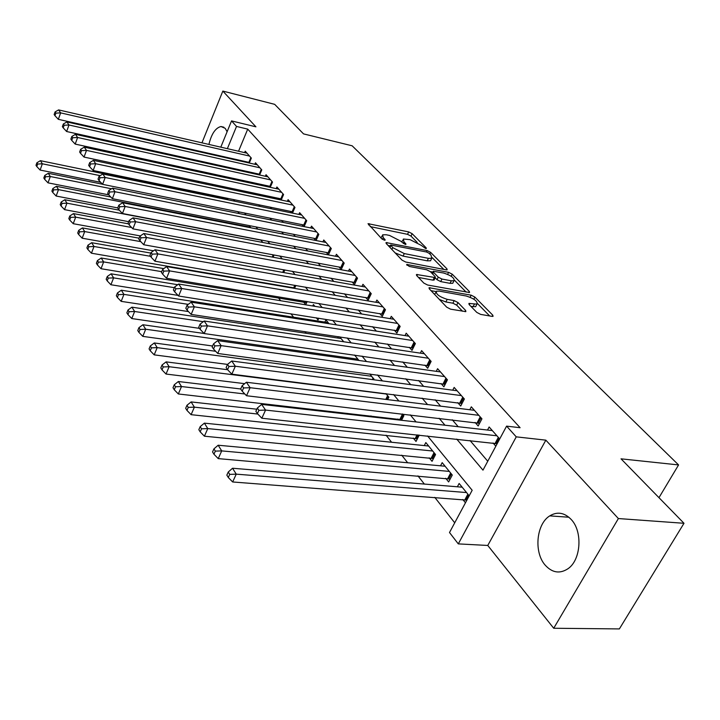 <?xml version="1.0" encoding="UTF-8"?>
<svg xmlns="http://www.w3.org/2000/svg" width="720" height="720" viewBox="0 0 720 720"><rect width="100%" height="100%" fill="white"/><g stroke="black" fill="none" stroke-linecap="round" stroke-linejoin="round"><path stroke-width="1.08" d="M425.592 248.508L426.321 248.499L426.177 247.86L412.137 233.676L408.69 231.912L368.019 223.677L381.834 238.887L384.336 240.165L385.128 240.156L385.002 239.526L383.202 237.645L382.635 234.81L386.235 234.765L389.583 235.449L400.878 241.236L405.18 244.377L405.936 244.368L405.801 243.738L403.983 241.866L403.353 239.022L410.085 239.652L421.299 245.385L425.592 248.508M571.266 519.543C564.507 512.577 557.343 511.344 549.765 515.871C536.373 523.926 533.673 552.159 545.13 565.074C552.186 572.85 559.836 574.056 568.053 568.683C581.022 559.881 582.822 531.576 571.266 519.543M227.115 131.733L225.207 128.331L220.968 126.513C215.451 127.944 211.437 133.92 208.917 144.432M208.197 153.144L208.233 153.783M476.811 312.417L480.636 314.388L492.102 316.386L493.047 316.359L492.804 315.207L474.876 297.081L471.159 295.173L429.039 287.703L429.228 288.774L446.706 307.17L450.585 309.177L465.858 311.625L465.642 310.473L458.001 302.562L454.194 300.6L447.183 299.349C439.2 296.748 435.627 294.021 436.473 291.186L439.29 291.114L466.344 296.028C474.228 298.629 477.774 301.329 476.955 304.137L468.9 303.417L469.116 304.533L476.811 312.417M684 523.287L619.362 628.92L553.716 628.254L618.381 518.553L684 523.287L621.027 458.829L678.573 464.931L352.152 145.8L303.543 133.893L274.671 104.337L222.84 91.08L255.924 126.828L231.543 120.906L236.52 126.432L247.725 129.132L520.101 427.716L506.592 426.132L516.249 436.851L458.289 543.888L449.505 532.521L472.176 490.275L427.608 435.987M618.381 518.553L545.841 440.154L516.249 436.851M446.148 269.847L447.156 269.829L446.94 268.848L430.659 252.396L427.131 250.587L386.01 242.559L386.19 243.468L402.03 260.145L405.693 262.026L446.148 269.847M452.241 274.203L469.314 291.465L469.548 292.527L427.581 285.012L423.81 283.068L416.619 275.499L416.439 274.482L435.303 277.578L435.096 276.561L430.362 271.665L426.69 269.784L409.347 266.463L406.638 264.438L448.614 272.349L452.241 274.203L451.215 276.264M222.84 91.08L201.96 142.839M198.675 150.993L198.441 151.569M195.066 159.93L194.769 160.677M191.313 169.245L190.935 170.181M462.816 499.509L465.462 502.785M445.698 478.269L448.641 481.932L452.277 475.047L442.179 462.645L440.523 465.813M429.192 457.803L432.036 461.331L435.564 454.527L425.826 442.566L424.278 445.581M413.271 438.057L416.016 441.468L419.265 435.087M397.899 418.995L398.664 419.958M316.287 317.799L317.997 319.914L318.789 318.195M303.624 302.094L305.73 304.704L307.17 301.536M291.798 287.424L292.266 288.009M249.273 163.026L251.343 158.094L245.223 151.173L244.611 152.631M259.614 174.996L261.774 169.893L255.483 162.774L254.844 164.286M270.252 187.326L272.52 182.043L266.031 174.708L265.365 176.274M281.196 200.025L283.581 194.544L276.903 186.993L276.201 188.613M292.473 213.111L294.966 207.432L288.09 199.656L287.361 201.33M304.092 226.611L306.711 220.707L299.628 212.688L298.854 214.434M316.062 240.525L318.816 234.396L311.508 226.134L310.707 227.934M326.223 252.342L328.419 254.853L331.308 248.517L323.766 239.994L322.92 241.866M338.967 266.904L341.235 269.505L344.196 263.088L336.411 254.286L335.52 256.239M352.125 281.943L354.474 284.625L357.507 278.136L349.47 269.055L348.525 271.08M365.724 297.477L368.145 300.249L371.259 293.688L362.952 284.301L361.953 286.416M379.773 313.533L382.275 316.395L385.47 309.762L376.884 300.051L375.831 302.256M394.299 330.138L396.891 333.099L400.167 326.385L391.284 316.341L390.177 318.645M409.329 347.319L412.02 350.379L415.377 343.584L406.188 333.189L405.009 335.601M424.899 365.103L427.68 368.28L431.136 361.395L421.614 350.631L420.363 353.151M441.018 383.526L443.898 386.82L447.453 379.854L437.589 368.694L436.257 371.34M457.731 402.624L460.719 406.035L464.373 398.988L454.149 387.423L452.727 390.186M475.065 422.433L478.17 425.97L481.932 418.833L471.321 406.836L469.8 409.743M247.725 129.132L238.545 151.236M235.224 159.237L234.99 159.813M237.915 169.407L238.761 170.397M248.355 181.602L249.399 182.826M259.11 194.166L260.361 195.624M270.189 207.108L271.665 208.827M281.61 220.446L283.32 222.435M293.391 234.207L295.344 236.484M305.541 248.4L307.755 250.983M318.087 263.052L320.571 265.959M331.038 278.181L333.819 281.43M344.421 293.814L347.526 297.432M358.263 309.978L361.692 313.983M372.582 326.7L376.362 331.119M387.396 344.007L391.563 348.876M402.741 361.935L407.313 367.272M418.653 380.511L423.648 386.352M435.141 399.78L440.604 406.152M452.259 419.769L458.208 426.717M470.034 440.523L487.755 461.232M247.095 161.919L247.77 162.684M257.427 173.718L258.291 174.708M268.056 185.868L269.118 187.083M279 198.378L280.269 199.836M290.277 211.257L291.771 212.967M301.887 224.532L303.624 226.512M313.866 238.221L315.846 240.489M493.056 442.989L495.837 446.175M487.512 430.047L489.141 426.987L499.716 438.948M266.931 283.176L267.39 283.77M278.514 297.954L280.692 300.735M290.916 313.785L293.598 317.205M304.848 331.569L306.216 333.306M370.962 415.926L371.718 416.898M386.064 435.195L391.59 442.251M401.715 455.166L407.673 462.771M417.942 475.875L424.368 484.074M434.781 497.367L454.716 522.801M219.69 196.659L219.303 197.595M225.342 198.837L225.729 197.91M228.141 199.854L226.728 198.117M239.337 213.606L237.699 211.59M250.902 227.799L249.03 225.495M262.791 242.46L260.721 239.859M273.105 257.247L273.735 255.825L272.799 254.682M283.689 272.547L284.85 269.937M294.543 288.396L295.866 285.462M312.768 305.982L313.416 304.551L314.856 306.324M324.873 322.11L325.908 319.887L329.031 323.721M337.707 338.031L338.373 336.618M343.719 341.757L339.696 336.816M358.965 360.477L354.537 355.041M374.13 379.809L369.936 373.95M387.657 399.636L388.863 397.188L385.92 393.579M401.553 420.282L403.893 415.638L402.525 413.955M457.371 486.792L459.135 483.471L469.197 495.819M658.971 497.673L678.573 464.931M545.841 440.154L487.764 545.454L553.716 628.254M487.764 545.454L458.289 543.888M197.658 181.152L198.837 182.628M456.732 439.101L482.976 470.151L506.592 426.132M226.701 166.923L227.547 167.922M237.033 179.154L238.068 180.369M247.68 191.745L248.913 193.212M258.642 204.723L260.1 206.442M269.946 218.097L271.638 220.086M281.61 231.894L283.536 234.18M293.643 246.132L295.83 248.724M306.063 260.829L308.529 263.745M318.897 276.012L321.651 279.27M332.163 291.708L335.232 295.335M345.87 307.935L349.272 311.949M360.063 324.72L363.816 329.157M374.751 342.099L378.882 346.986M389.97 360.108L394.506 365.472M405.747 378.774L410.706 384.642M422.109 398.133L427.527 404.541M439.092 418.23L444.996 425.214M236.52 126.432L227.367 148.671M224.064 156.717L223.821 157.293M201.636 193.95L202.023 193.005M205.677 184.077L206.145 182.943M209.709 174.24L210.087 173.313M213.561 164.835L213.867 164.088M217.251 155.808L217.485 155.232M220.797 147.159L231.543 120.906M212.697 184.329L212.229 185.454M208.566 194.364L208.179 195.3M416.07 421.929L410.265 414.864M398.898 401.022L393.579 394.542M382.383 380.898L377.514 374.976M366.48 361.53L362.034 356.112M351.162 342.864L347.112 337.932M336.384 324.873L332.712 320.391M322.137 307.512L318.807 303.453M308.376 290.754L305.37 287.091M295.083 274.563L292.383 271.278M282.24 258.921L279.828 255.987M269.82 243.792L267.678 241.182M257.796 229.149L255.906 226.845M246.159 214.974L244.512 212.967M234.891 201.24L233.469 199.512M223.965 187.938L222.75 186.462M211.905 163.656L213.642 164.637M402.849 240.093L401.679 242.064M382.122 235.908L380.943 237.951M417.249 242.451L410.985 236.097L407.538 234.333L370.143 226.584M390.267 245.916L388.098 245.484M443.799 269.397L432.288 257.715M429.102 253.296L426.627 252.027L390.699 244.998L392.751 247.653L404.289 253.584L428.418 258.345L431.748 258.3L431.073 255.294L429.102 253.296M395.181 252.936L403.092 256.104L404.289 253.584M431.091 259.641L430.542 260.784L427.212 260.829L403.092 256.104M454.509 280.26L466.182 292.113M418.455 277.434L432.999 280.152L434.25 279.72M430.272 271.584L432.909 272.088M451.314 280.809L454.005 280.764C454.707 278.109 451.269 275.535 443.682 273.033L433.314 271.269L433.512 272.268L438.264 277.155L441.945 279.045L451.314 280.809L450.063 283.338L452.754 283.284L453.276 282.231M450.063 283.338L440.694 281.592L437.013 279.693L435.186 277.803M476.244 305.541L475.659 306.702L470.925 306.387M435.897 292.365L434.61 294.435M439.362 299.439L445.887 301.959L447.183 299.349M462.555 311.256L456.696 305.163L452.898 303.201L445.887 301.959M436.005 291.573L431.037 290.673M489.69 315.963L477.513 303.606M227.709 199.332L40.41 160.677L42.354 163.791L40.113 170.055L100.683 182.313M37.665 164.034L36.891 162.783L36 165.285L36.774 166.536L37.665 164.034L42.354 163.791L100.179 175.662M36.891 162.783L40.41 160.677M40.113 170.055L36.774 166.536M249.543 156.06L60.642 112.878L58.59 109.908L246.996 153.18M249.498 162.486L58.329 119.322L60.642 112.878L55.881 113.13L55.062 111.942L54.144 114.516L54.954 115.713L55.881 113.13M54.954 115.713L58.329 119.322M58.59 109.908L55.062 111.942M102.483 184.221L48.294 173.295L50.301 176.517L48.006 182.844L108.756 194.85M45.54 176.751L44.739 175.464L43.83 177.993L44.622 179.289L45.54 176.751L50.301 176.517L111.519 188.784M44.739 175.464L48.294 173.295M48.006 182.844L44.622 179.289M110.79 197.01L56.421 186.309L58.5 189.63L56.151 196.038L117.765 207.909M53.658 189.873L52.839 188.541L51.903 191.106L52.722 192.438L53.658 189.873L58.5 189.63L250.38 227.16M52.839 188.541L56.421 186.309M56.151 196.038L52.722 192.438M119.34 210.195L64.818 199.746L66.951 203.166L64.548 209.646L128.7 221.679M62.037 203.409L61.182 202.032L60.228 204.624L61.074 206.001L62.037 203.409L66.951 203.166L260.928 240.111M61.182 202.032L64.818 199.746M64.548 209.646L61.074 206.001M128.457 223.857L73.476 213.606L75.681 217.143L73.224 223.695L140.319 235.917M70.686 217.377L69.804 215.964L68.823 218.583L69.705 220.005L70.686 217.377L75.681 217.143L131.625 227.502M69.804 215.964L73.476 213.606M73.224 223.695L69.705 220.005M259.929 167.805L68.994 124.992L66.879 121.923L257.301 164.835M259.902 174.312L66.627 131.517L68.994 124.992L64.152 125.244L63.315 124.02L62.37 126.63L63.207 127.854L64.152 125.244M63.207 127.854L66.627 131.517M66.879 121.923L63.315 124.02M270.612 179.892L77.616 137.493L75.429 134.325L267.912 176.832M270.612 186.471L75.195 144.099L77.616 137.493L72.693 137.745L71.829 136.476L70.866 139.122L71.73 140.391L72.693 137.745M71.73 140.391L75.195 144.099M75.429 134.325L71.829 136.476M281.619 192.33L86.508 150.39L84.258 147.132L278.838 189.189M281.646 198.99L84.033 157.077L86.508 150.39L81.513 150.651L80.613 149.346L79.632 152.019L80.523 153.324L81.513 150.651M80.523 153.324L84.033 157.077M84.258 147.132L80.613 149.346M292.95 205.146L95.697 163.719L93.375 160.353L290.088 201.906M293.013 211.896L93.159 170.496L95.697 163.719L90.612 163.98L89.694 162.63L88.677 165.339L89.604 166.689L90.612 163.98M89.604 166.689L93.159 170.496M93.375 160.353L89.694 162.63M139.14 238.185L82.422 227.916L84.699 231.57L82.179 238.212L153.504 250.803M79.614 231.813L78.705 230.346L77.706 233.001L78.615 234.468L79.614 231.813L84.699 231.57L140.805 241.65M78.705 230.346L82.422 227.916M82.179 238.212L78.615 234.468M304.632 218.349L105.201 177.498L102.789 174.006L301.68 215.01M304.722 225.189L102.6 184.347L105.201 177.498L100.026 177.759L99.072 176.355L98.037 179.1L98.991 180.495L100.026 177.759M98.991 180.495L102.6 184.347M102.789 174.006L99.072 176.355M150.84 253.089L91.656 242.712L94.014 246.492L91.44 253.206L294.714 288.018M88.848 246.726L87.912 245.214L86.886 247.905L87.813 249.417L88.848 246.726L94.014 246.492L150.516 256.311M87.912 245.214L91.656 242.712M91.44 253.206L87.813 249.417M316.674 231.966L115.02 191.736L112.527 188.136L313.623 228.528M316.8 238.887L112.356 198.684L115.02 191.736L109.755 191.997L108.765 190.548L107.703 193.329L108.693 194.778L109.755 191.997M108.693 194.778L112.356 198.684M112.527 188.136L108.765 190.548M163.782 268.605L101.214 258.003L103.653 261.909L101.016 268.713L306.639 302.706M98.388 262.152L97.416 260.586L96.372 263.304L97.335 264.87L98.388 262.152L103.653 261.909L161.73 271.665M97.416 260.586L101.214 258.003M101.016 268.713L97.335 264.87M329.094 246.015L125.172 206.469L122.607 202.743L325.953 242.46M329.256 253.026L122.445 213.507L125.172 206.469L119.817 206.73L118.8 205.236L117.711 208.044L118.728 209.547L119.817 206.73M118.728 209.547L122.445 213.507M122.607 202.743L118.8 205.236M177.75 284.706L111.096 273.825L113.616 277.866L110.916 284.751L178.029 295.389M108.261 278.109L107.262 276.489L106.182 279.243L107.181 280.863L108.261 278.109L113.616 277.866L174.348 287.685M107.262 276.489L111.096 273.825M110.916 284.751L107.181 280.863M341.91 260.505L135.693 221.724L133.029 217.863L338.67 256.842M342.108 267.615L132.894 228.852L135.693 221.724L130.239 221.985L129.177 220.437L128.07 223.281L129.123 224.838L130.239 221.985M129.123 224.838L132.894 228.852M133.029 217.863L129.177 220.437M328.131 322.623L121.329 290.205L123.939 294.381L121.167 301.356L188.46 311.571M118.485 294.624L117.45 292.95L116.343 295.731L117.378 297.414L118.485 294.624L123.939 294.381L188.244 304.362M117.45 292.95L121.329 290.205M121.167 301.356L117.378 297.414M355.14 275.472L146.583 237.528L143.829 233.523L351.792 271.683M355.392 282.672L143.712 244.737L146.583 237.528L141.03 237.789L139.932 236.178L138.789 239.067L139.887 240.678L141.03 237.789M139.887 240.678L143.712 244.737M143.829 233.523L139.932 236.178M341.091 338.535L131.922 307.161L134.631 311.499L131.778 318.555L199.485 328.365M129.078 311.733L127.998 309.996L126.864 312.822L127.935 314.559L129.078 311.733L134.631 311.499L203.292 321.678M127.998 309.996L131.922 307.161M131.778 318.555L127.935 314.559M368.82 290.925L157.878 253.899L155.016 249.75L365.355 287.019M369.108 298.224L154.926 261.207L157.878 253.899L152.217 254.16L151.083 252.495L149.904 255.42L151.038 257.085L152.217 254.16M151.038 257.085L154.926 261.207M155.016 249.75L151.083 252.495M204.111 333.486L142.902 324.738L145.71 329.229L142.785 336.375L212.589 345.996M140.049 329.472L138.933 327.663L137.772 330.525L138.879 332.334L140.049 329.472L145.71 329.229L357.903 359.172M138.933 327.663L142.902 324.738M142.785 336.375L138.879 332.334M382.95 306.909L169.587 270.882L166.617 266.58L379.368 302.859M383.283 314.307L166.554 278.289L169.587 270.882L163.818 271.143L162.639 269.415L161.433 272.376L162.612 274.113L163.818 271.143M162.612 274.113L166.554 278.289M166.617 266.58L162.639 269.415M215.667 351.279L154.287 342.963L157.194 347.625L154.188 354.861L227.511 364.41L226.125 367.569L227.556 369.666L228.951 366.489L227.52 364.392L231.723 361.008L457.11 390.771M151.434 347.859L150.273 345.996L149.076 348.885L150.228 350.757L151.434 347.859L157.194 347.625L371.853 376.308M150.273 345.996L154.287 342.963M154.188 354.861L150.228 350.757M397.557 323.433L181.737 288.513L178.659 284.04L393.858 319.248M397.953 330.93L178.623 296.019L181.737 288.513L175.86 288.774L174.636 286.983L173.394 289.98L174.618 291.78L175.86 288.774M174.618 291.78L178.623 296.019M178.659 284.04L174.636 286.983M412.677 340.533L194.364 306.819L191.16 302.175L408.852 336.195M413.127 348.138L191.16 314.424L194.364 306.819L188.361 307.08L187.092 305.217L185.814 308.259L187.083 310.122L188.361 307.08M187.083 310.122L191.16 314.424M191.16 302.175L187.092 305.217M428.337 358.236L207.486 325.845L204.156 321.021L424.368 353.745M428.85 365.94L204.183 333.558L207.486 325.845L201.366 326.106L200.043 324.171L198.729 327.249L200.043 329.193L201.366 326.106M200.043 329.193L204.183 333.558M204.156 321.021L200.043 324.171M227.619 369.729L166.104 361.872L169.128 366.714L166.032 374.049L244.665 383.661M163.242 366.948L162.045 365.013L160.812 367.938L162.009 369.891L163.242 366.948L169.128 366.714L386.289 394.029M162.045 365.013L166.104 361.872M166.032 374.049L162.009 369.891M240.687 388.971L178.371 381.51L181.512 386.541L178.335 393.966L401.823 419.751M175.509 386.775L174.267 384.759L172.998 387.729L174.249 389.754L175.509 386.775L181.512 386.541L244.845 393.984M174.267 384.759L178.371 381.51M178.335 393.966L174.249 389.754M256.806 409.212L191.115 401.922L194.382 407.151L191.115 414.675L417.357 438.831M188.262 407.385L186.966 405.288L185.67 408.294L186.957 410.4L188.262 407.385L194.382 407.151L257.85 414.054M186.966 405.288L191.115 401.922M191.115 414.675L186.957 410.4M444.555 376.569L221.13 345.636L217.665 340.614L440.442 371.925M445.131 384.399L217.728 353.457L221.13 345.636L214.884 345.897L213.507 343.881L212.157 347.004L213.525 349.029L214.884 345.897M213.525 349.029L217.728 353.457M217.665 340.614L213.507 343.881M428.643 446.031L204.381 423.144L207.774 428.58L204.408 436.203L433.449 458.595M201.528 428.814L200.178 426.636L198.837 429.687L200.187 431.865L201.528 428.814L207.774 428.58L432.702 451.008M200.178 426.636L204.381 423.144M204.408 436.203L200.187 431.865M231.723 361.008L235.332 366.237L231.831 374.166L462.024 403.524M461.367 395.586L235.332 366.237L228.951 366.489M227.556 369.666L231.831 374.166M445.104 466.236L218.178 445.23L221.715 450.9L218.241 458.622L450.144 479.088M215.334 451.125L213.93 448.857L212.553 451.944L213.948 454.221L215.334 451.125L221.715 450.9L449.307 471.402M213.93 448.857L218.178 445.23M218.241 458.622L213.948 454.221M478.809 415.305L250.128 387.702L246.375 382.248L474.39 410.31M479.547 423.36L246.51 395.739L250.128 387.702L243.612 387.954L242.118 385.767L240.678 388.98L242.172 391.176L243.612 387.954M242.172 391.176L246.51 395.739M246.375 382.248L242.118 385.767M462.168 487.188L232.551 468.243L236.241 474.147L232.659 481.968L466.866 500.157M229.725 474.372L228.258 472.005L226.836 475.137L228.294 477.504L229.725 474.372L236.241 474.147L466.533 492.552M228.258 472.005L232.551 468.243M232.659 481.968L228.294 477.504M496.917 435.78L265.563 410.076L261.639 404.397L492.327 430.587M497.142 443.754L261.828 418.23L265.563 410.076L258.894 410.328L257.337 408.051L255.861 411.309L257.409 413.595L258.894 410.328M257.409 413.595L261.828 418.23M261.639 404.397L257.337 408.051M425.844 248.544L426.177 247.86M384.678 240.21L385.002 239.526M405.477 244.422L405.801 243.738M403.2 243.513L403.983 241.866M382.41 239.346L383.202 237.645M368.586 224.937L369.171 223.668M407.538 234.333L408.69 231.912M410.985 236.097L412.137 233.676M386.532 243.837L387.144 242.541M426.456 251.991L427.131 250.587M429.849 254.052L430.659 252.396M446.427 269.892L446.94 268.848M389.97 247.446L390.825 245.637M391.887 249.471L392.751 247.653M427.212 260.829L428.418 258.345M468.756 292.581L469.314 291.465M416.88 275.778L417.519 274.455M432.999 280.152L434.25 277.596M406.98 265.329L407.412 264.429M447.642 274.32L448.614 272.349M432.648 274.032L433.512 272.268M437.013 279.693L438.264 277.155M440.694 281.592L441.945 279.045M469.242 304.668L469.881 303.399M473.058 306.765L474.363 304.191M452.898 303.201L454.194 300.6M456.696 305.163L458.001 302.562M465.039 311.679L465.642 310.473M429.453 289.008L430.11 287.676M470.124 297.216L471.159 295.173M473.814 299.178L474.876 297.081M492.192 316.395L492.804 315.207M250.875 157.572L248.886 162.324M261.972 242.298L262.233 241.704M272.214 257.076L273.096 255.051M261.27 169.317L259.236 174.123M271.962 181.413L269.883 186.264M282.969 193.86L280.845 198.765M294.309 206.685L292.131 211.644M282.708 272.376L283.869 269.757M306 219.897L303.768 224.919M293.688 287.748L294.795 285.273M294.651 288L295.803 285.444M318.771 234.342L316.737 238.869M318.042 233.523L315.765 238.59M305.532 302.4L306.018 301.338M306.504 302.661L307.026 301.509M331.2 248.4L329.121 252.981M330.471 247.572L328.131 252.702M344.034 262.908L341.892 267.534M343.296 262.071L340.902 267.264M357.273 277.884L355.086 282.564M356.535 277.038L354.078 282.294M370.953 293.346L368.712 298.089M370.206 292.5L367.695 297.819M385.092 309.339L382.797 314.136M384.345 308.484L381.762 313.866M372.402 379.584L373.194 377.946M373.482 379.728L373.914 378.837M399.717 325.872L397.35 330.723M398.961 325.017L396.306 330.453M414.846 342.981L412.416 347.886M414.081 342.117L411.363 347.625M430.506 360.693L428.013 365.661M429.741 359.82L426.942 365.391M385.785 399.402L387.63 395.667M386.883 399.537L388.359 396.567M399.942 419.229L402.561 414.009M401.004 419.472L403.299 414.909M415.332 438.273L417.069 434.853M416.403 438.516L418.212 434.979M446.733 379.035L444.168 384.066M445.959 378.162L443.088 383.805M431.271 458.001L434.043 452.655M432.36 458.244L434.781 453.564M463.554 398.052L460.917 403.146M462.78 397.179L459.819 402.885M447.795 478.458L450.648 473.04M448.902 478.692L451.395 473.958M481.005 417.78L478.287 422.937M480.222 416.898L477.171 422.676M464.94 499.662L467.874 494.19M466.056 499.896L468.621 495.108M499.113 438.264L496.314 443.475M498.321 437.373L495.189 443.223M549.765 515.871L568.89 517.23M220.968 126.513L223.911 127.224M389.682 247.149L390.582 245.25M430.542 260.784L431.748 258.3M434.043 280.125L435.303 277.578M452.754 283.284L454.005 280.764M432.189 273.555L433.116 271.656M475.659 306.702L476.955 304.137"/></g></svg>
